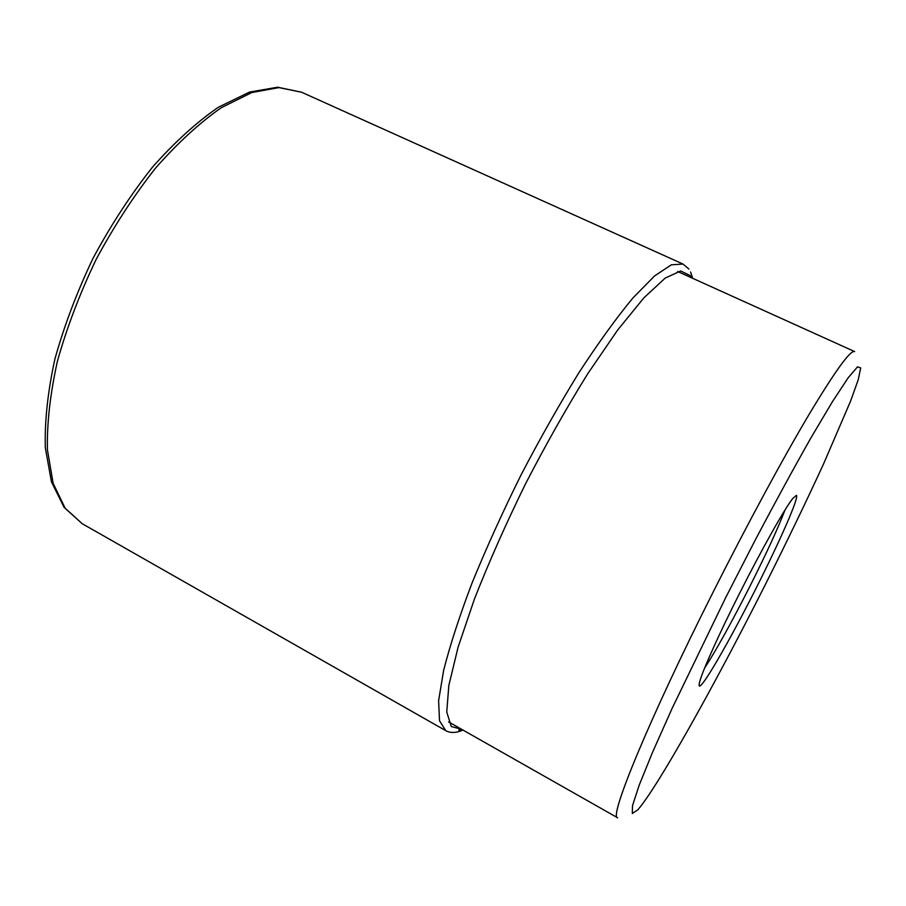 <?xml version="1.0" encoding="UTF-8"?>
<svg xmlns="http://www.w3.org/2000/svg" width="906" height="906" viewBox="0 0 906 906"><rect width="100%" height="100%" fill="white"/><g stroke="black" fill="none" stroke-linecap="round" stroke-linejoin="round"><path stroke-width="1.36" d="M796.442 495.344C799.296 497.1 779.738 541.505 755.955 588.504C732.308 635.48 706.374 681.244 700.463 685.638C698.888 686.873 698.673 685.434 699.817 681.323C702.875 670.044 719.205 633.656 739.466 593.543C761.663 549.421 784.879 508.221 792.818 498.402L796.442 495.344M784.992 510.01C778.152 527.949 766.533 553.238 750.123 585.888C731.595 622.433 716.42 649.851 704.596 668.152M458.685 730.055L463.374 730.293M82.208 523.702L65.085 508.096L53.126 483.26L47.395 449.603C46.874 423.125 50.238 393.589 57.463 360.996C66.953 327.315 79.864 293.431 96.195 259.309C114.133 226.013 133.918 195.617 155.538 168.108C177.61 143.057 199.501 122.944 221.2 107.757L251.766 92.559L278.889 87.599L301.585 92.231L277.678 87.214L249.569 92.061L218.391 107.225C196.455 122.355 174.45 142.378 152.378 167.27C130.804 194.586 111.098 224.767 93.273 257.825C77.067 291.709 64.292 325.413 54.926 358.935C47.814 391.437 44.609 421.007 45.3 447.643L51.427 481.777L64.066 507.337L82.208 523.702L445.741 730.655L439.501 720.757L438.617 700.632L443.646 670.327C449.999 645.31 459.455 616.227 472.015 583.102C486.205 548.3 502.502 512.343 520.893 475.242C540.033 438.527 559.478 404.178 579.24 372.196C598.606 342.536 616.533 317.757 633.011 297.881L654.54 275.968L671.312 264.835L682.988 264.031L301.585 92.231M691.187 277.644L690.089 275.56L680.666 270.962L665.174 278.108L643.849 297.87L617.53 330.214L587.62 373.929C566.465 408.017 545.661 444.857 525.208 484.461C505.684 524.37 488.776 562.524 474.484 598.9L458.085 647.212L448.832 685.468L446.749 712.059L451.301 726.521L461.562 729.273M725.604 597.79L755.649 539.263C775.672 501.346 794.132 467.507 811.006 437.745L832.455 401.641L848.095 377.904L857.484 366.873L860.7 367.938L858.208 379.807L850.677 400.871L823.679 463.657C806.249 501.596 786.601 542.298 764.743 585.763L764.709 585.82C714.472 685.332 658.13 786.397 637.835 809.817L632.297 813.497L632.535 805.57L639.183 785.208L652.479 752.444L672.082 708.458L725.604 597.79M677.654 271.517L854.63 351.573C850.519 349.784 835.309 370.781 808.979 414.586C782.841 458.595 746.884 525.027 713.033 592.298L712.988 592.388C648.288 720.723 608.56 818.231 617.598 817.767L448.64 721.946M692.682 278.312L690.576 271.981M461.358 730.746C455.333 733.056 450.135 733.033 445.741 730.655M688.866 269.014L682.988 264.031"/></g></svg>
